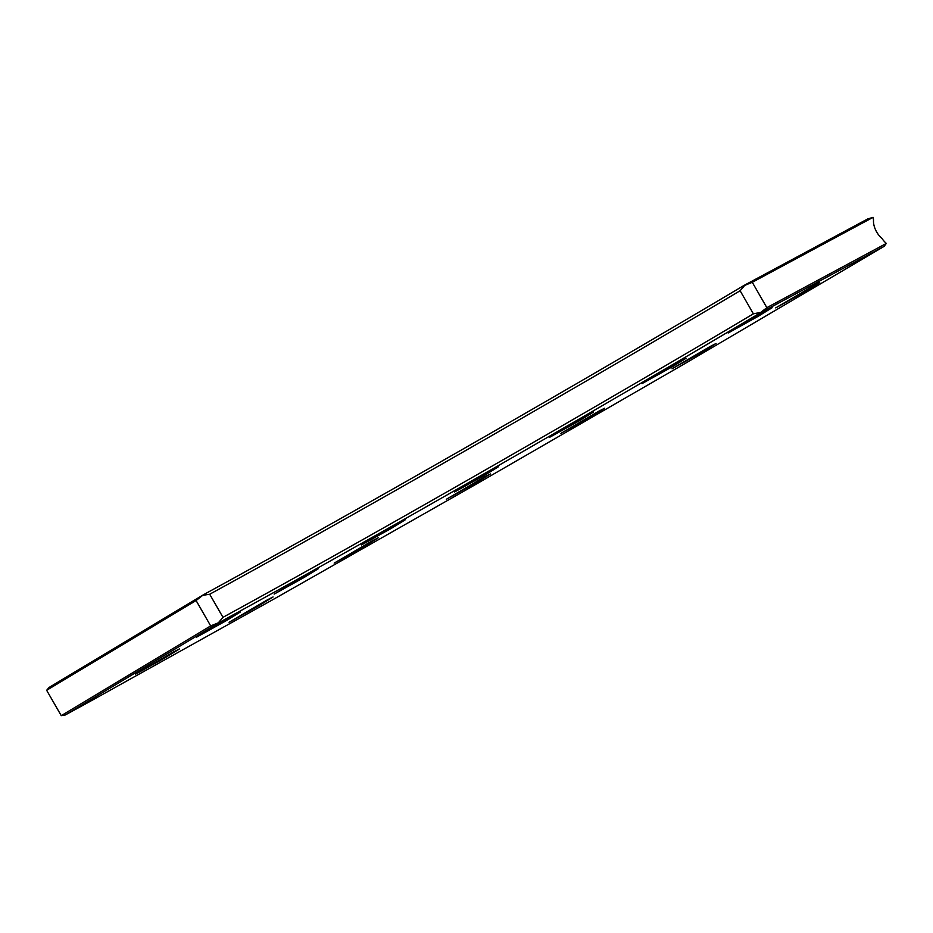 <?xml version="1.0" encoding="UTF-8"?>
<svg xmlns="http://www.w3.org/2000/svg" width="933" height="933" viewBox="0 0 933 933"><rect width="100%" height="100%" fill="white"/><g stroke="black" fill="none" stroke-linecap="round" stroke-linejoin="round"><path stroke-width="1.4" d="M65.065 715.086L61.24 715.658L210.671 625.903L196.093 600.537L46.65 690.292L49.146 687.411L203.627 594.636A473.369 9.913 150.1 0 0 743.764 285.568L867.993 218.788A12.444 1.528 -18.5 0 0 873.09 217.342A13.832 8.164 59.2 0 0 873.545 219.896A15.966 9.423 59.2 0 0 876.682 232.014A15.966 9.423 59.2 0 0 882.082 238.603A15.966 9.423 -120.8 0 0 886.35 243.42A13.785 2.251 138.7 0 0 884.391 246.207L759.672 313.243A473.369 9.913 -29.9 0 1 219.547 622.311L65.065 715.086A716.556 15.01 150.1 0 0 89.895 701.511L274.162 598.928L472.285 486.408L688.402 361.572L884.391 246.207M372.325 540.778L334.189 563.112L364.371 546.33L378.203 537.805L372.325 540.778M484.472 476.938L446.347 499.272L476.518 482.489L490.361 473.964L484.472 476.938M598.764 411.208L560.628 433.542L590.799 416.771L604.642 408.234L598.764 411.208M710.176 346.47L672.04 368.803L702.222 352.033L716.054 343.496L710.176 346.47M813.856 285.545L775.72 307.878L805.902 291.108L819.734 282.571L813.856 285.545M267.2 599.942L229.063 622.276L259.246 605.494L273.077 596.968L267.2 599.942M173.701 651.84L135.565 674.174L165.747 657.403L179.579 648.867L173.701 651.84M399.581 522.643L361.456 544.977L391.627 528.195L405.47 519.669L399.581 522.643M492.729 469.626L454.604 491.959L484.775 475.177L498.607 466.652L492.729 469.626M587.638 415.033L549.514 437.367L579.685 420.596L593.528 412.059L587.638 415.033M680.169 361.269L642.044 383.603L672.215 366.821L686.058 358.295L680.169 361.269M766.285 310.666L728.148 333.011L758.331 316.229L772.162 307.703L766.285 310.666M312.275 571.777L274.15 594.111L304.321 577.34L318.165 568.803L312.275 571.777M234.626 614.882L196.501 637.216L226.672 620.445L240.504 611.908L234.626 614.882M46.65 690.292L61.24 715.658M740.114 290.734A470.722 9.855 -29.9 0 1 209.692 594.239L222.975 617.331A470.722 9.855 150.1 0 0 753.386 313.826L740.114 290.734L744.732 285.381L752.266 282.291L766.856 307.657L886.35 243.42M873.09 217.342L752.266 282.291M766.856 307.657L759.672 313.243M743.764 285.568L744.732 285.381M219.547 622.311L210.671 625.903M196.093 600.537L203.627 594.636M203.184 595.266L209.692 594.239M222.975 617.331L218.754 622.334M760.302 312.462L753.386 313.826"/></g></svg>

